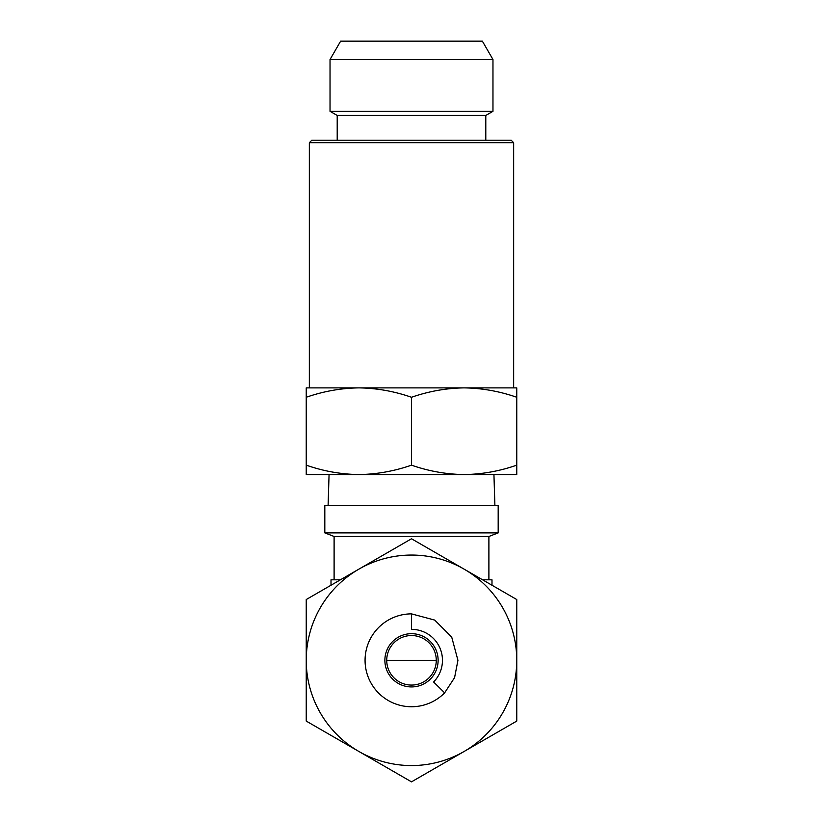 <?xml version="1.0" encoding="UTF-8"?>
<svg xmlns="http://www.w3.org/2000/svg" width="823" height="823" viewBox="0 0 823 823"><rect width="100%" height="100%" fill="white"/><g stroke="black" fill="none" stroke-linecap="round" stroke-linejoin="round"><path stroke-width="1.23" d="M331.011 585.235L331.011 579.814L340.403 579.814L334.107 579.814L334.107 536.473L488.893 536.473L498.182 532.882L498.182 505.517L324.818 505.517L324.818 532.882L498.182 532.882M488.893 579.814L482.597 579.814L491.989 579.814L488.893 579.814L488.893 536.473M329.066 474.562L328.099 505.517M334.107 536.473L324.818 532.882M491.989 579.814L491.989 585.235M306.238 387.88L306.238 397.283C323.439 391.285 340.979 388.147 358.869 387.88L306.238 387.88M516.762 387.88L516.762 397.283C499.571 391.275 482.031 388.147 464.131 387.88C446.241 388.147 428.701 391.285 411.5 397.283C394.31 391.275 376.769 388.147 358.869 387.88L516.762 387.88M309.335 142.688L311.814 140.219L511.186 140.219L513.665 142.688L309.335 142.688L309.335 387.88M485.796 140.219L485.796 115.446L337.204 115.446L337.204 140.219M485.796 115.446L492.967 111.311L330.033 111.311L337.204 115.446M330.033 59.513L340.64 41.15L482.36 41.15L492.967 59.513L330.033 59.513L330.033 111.311M516.762 465.16C499.561 471.157 482.021 474.295 464.131 474.562L306.238 474.562L306.238 465.16C323.429 471.168 340.969 474.295 358.869 474.562C376.759 474.295 394.299 471.157 411.5 465.16C428.69 471.168 446.231 474.295 464.131 474.562L516.762 474.562L516.762 397.283M306.238 465.16L306.238 397.283M411.5 465.16L411.5 397.283M444.636 692.843A46.438 46.438 0 0 1 368.683 678.275A46.438 46.438 0 0 1 411.5 613.876L411.5 629.348A30.955 30.955 0 0 1 433.587 682L444.636 692.843L454.574 677.658L457.938 660.313L451.714 637.095L434.719 620.089L411.5 613.876M438.124 660.313A26.624 26.624 0 0 1 398.188 683.368A26.624 26.624 0 0 1 398.188 637.249A26.624 26.624 0 0 1 438.124 660.313M358.869 751.461L411.5 781.85L516.762 721.082L516.762 599.535L411.5 538.767L306.238 599.535L306.238 660.313A105.262 105.262 0 0 1 464.131 569.156A105.262 105.262 0 0 1 464.131 751.461A105.262 105.262 0 0 1 358.869 751.461L306.238 721.082L306.238 660.313A105.262 105.262 0 0 0 358.869 751.461M433.587 682A30.955 30.955 0 0 0 411.5 629.348M411.5 685.075A24.762 24.762 0 0 1 390.051 647.927A24.762 24.762 0 0 1 432.949 647.927A24.762 24.762 0 0 1 411.5 685.075M436.262 660.313L386.738 660.313M493.934 474.562L494.901 505.517M513.665 142.688L513.665 387.88M492.967 59.513L492.967 111.311"/></g></svg>
